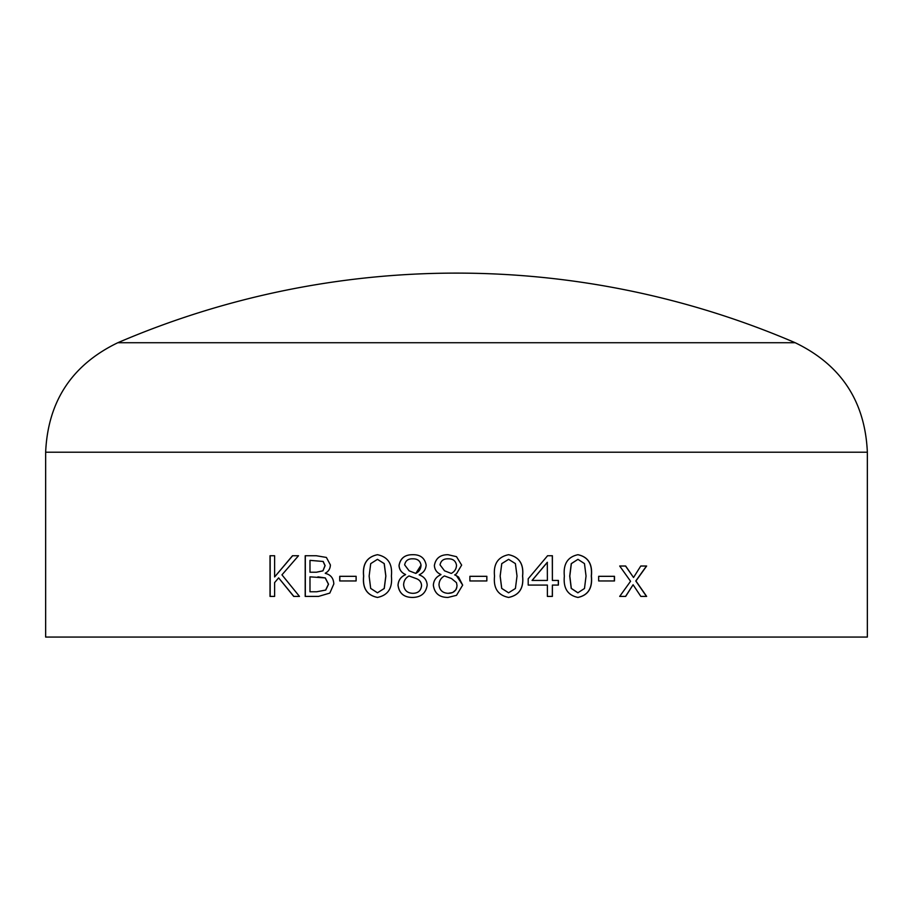 <?xml version="1.0" encoding="UTF-8"?>
<svg xmlns="http://www.w3.org/2000/svg" width="913" height="913" viewBox="0 0 913 913"><rect width="100%" height="100%" fill="white"/><g stroke="black" fill="none" stroke-linecap="round" stroke-linejoin="round"><path stroke-width="1.37" d="M867.35 637.069L45.65 637.069L45.65 452.209L867.35 452.209L867.35 637.069M329.821 593.085L318.557 596.406L305.193 596.406L305.193 555.732L316.275 555.732L326.398 557.444L330.38 564.919C330.266 568.708 328.566 571.458 325.29 573.181L325.29 573.398C330.7 574.665 333.542 578.191 333.816 583.966L329.821 593.085M339.727 580.953L339.727 576.32L356.116 576.32L356.116 580.953L339.727 580.953M377.457 597.433C366.969 595.287 362.347 588.177 363.614 576.092C362.358 564.017 366.969 556.884 377.457 554.705C387.979 556.873 392.624 563.983 391.392 576.046C392.658 588.132 388.014 595.265 377.457 597.433M412.573 597.433C404.003 597.444 399.152 593.37 398.011 585.222C398.353 580.234 400.864 576.719 405.532 574.676L405.532 574.517C401.458 572.748 399.289 569.723 399.027 565.455C400.351 558.265 404.858 554.682 412.573 554.705C420.265 554.499 424.785 557.969 426.154 565.101C425.766 569.655 423.461 572.873 419.215 574.745L419.215 574.905C424.168 576.662 426.828 580.063 427.181 585.107C425.926 593.188 421.053 597.296 412.573 597.433M448.009 597.433C439.381 597.444 434.497 593.37 433.344 585.222C433.698 580.234 436.22 576.719 440.922 574.676L440.922 574.517C436.825 572.748 434.634 569.723 434.371 565.455C435.706 558.265 440.249 554.682 448.009 554.705L456.5 556.668L461.647 565.101L456.5 573.786L454.685 574.905L456.5 575.761L462.674 585.107L456.5 595.333L448.009 597.433C439.393 597.444 434.52 593.37 433.367 585.222C433.721 580.223 436.243 576.708 440.933 574.676L440.933 574.517C436.836 572.748 434.656 569.723 434.394 565.455C435.718 558.265 440.26 554.682 448.009 554.705M469.887 580.953L469.887 576.32L486.846 576.32L486.846 580.953L469.887 580.953M508.609 597.433C497.962 595.287 493.271 588.177 494.538 576.092C493.271 564.017 497.962 556.884 508.609 554.705C519.2 556.873 523.879 563.983 522.624 576.046C523.914 588.132 519.246 595.265 508.609 597.433M552.388 580.44L558.391 580.44L558.391 585.073L552.388 585.073L552.388 596.406L547.378 596.406L547.378 585.073L528.205 585.073L528.205 578.774L547.583 555.732L552.388 555.732L552.388 580.44L552.308 555.732M577.952 597.433C567.669 595.287 563.138 588.177 564.36 576.092C563.138 564.017 567.681 556.884 577.952 554.705C588.132 556.873 592.617 563.983 591.396 576.046C592.651 588.132 588.166 595.265 577.952 597.433M598.666 580.953L598.666 576.32L614.483 576.32L614.483 580.953L598.666 580.953M640.835 596.406L633.086 584.742L625.69 596.406L619.699 596.406L630.563 581.261L619.699 566.026L625.667 566.026L633.531 577.507L640.766 566.026L646.644 566.026L635.927 580.988L646.644 596.406L640.835 596.406M293.712 596.406L278.636 577.872L274.619 582.608L274.619 596.406L270.02 596.406L270.02 555.732L274.619 555.732L274.619 576.948L292.502 555.732L298.517 555.732L281.957 574.848L299.464 596.406L293.712 596.406M867.35 452.209C865.09 401.355 841.044 364.858 795.2 342.729L117.8 342.729C71.956 364.858 47.91 401.355 45.65 452.209M293.849 596.406L278.636 577.872M270.168 596.406L270.168 555.732M274.619 576.948L292.639 555.732M633.086 584.742L625.553 596.406M625.531 566.026L633.531 577.507M646.484 566.026L635.779 580.988L646.484 596.406M614.358 576.32L614.358 580.953M577.849 554.705C588.029 556.873 592.503 563.983 591.293 576.046C592.537 588.132 588.063 595.265 577.849 597.433M577.952 559.338L571.264 563.641L569.723 576.092L571.23 588.406L577.849 592.799L584.491 588.497L586.043 576.046L584.468 563.595L577.952 559.338L571.355 563.641L569.815 576.092L571.321 588.406L577.952 592.799M552.388 585.073L552.308 596.406M558.3 580.44L558.3 585.073M547.298 562.305L532.062 580.44L547.378 580.44L547.298 562.305M547.378 562.305L532.131 580.44M508.564 554.705C519.155 556.873 523.822 563.983 522.567 576.046C523.857 588.132 519.189 595.265 508.564 597.433M501.705 588.406L508.564 592.799L515.411 588.497L517.02 576.046L515.389 563.595L508.609 559.338L501.773 563.641L500.141 576.092L501.705 588.406L508.609 592.799M508.609 559.338L501.739 563.641L500.176 576.092L501.739 588.406M486.823 576.32L486.823 580.953M456.5 556.668L461.647 565.101L456.5 573.786M456.5 575.761L458.486 577.005M458.566 577.062L462.674 585.107L456.5 595.333M448.123 593.313L448.123 593.313C453.487 593.313 456.454 590.745 457.014 585.621L456.5 582.677L451.467 578.522L444.437 575.943C440.968 577.895 439.153 580.851 439.005 584.799C439.552 590.209 442.6 593.051 448.123 593.313L452.312 592.605M452.78 592.411L455.804 589.912M456.078 589.467L456.797 587.618M451.262 573.421L451.25 573.421C454.617 571.652 456.363 568.913 456.5 565.204C455.713 560.856 452.939 558.722 448.18 558.824L448.18 558.824C443.581 558.676 440.865 560.696 440.032 564.885L444.551 570.83L451.25 573.421C454.617 571.652 456.374 568.913 456.5 565.204C455.713 560.856 452.939 558.722 448.18 558.824M456.5 582.677L451.467 578.522L444.437 575.943M412.608 597.433C404.048 597.444 399.198 593.37 398.057 585.222C398.41 580.223 400.91 576.708 405.566 574.676L405.566 574.517C401.503 572.748 399.335 569.723 399.084 565.455C400.396 558.265 404.904 554.682 412.608 554.705M412.676 593.313L412.722 593.313C418.04 593.313 420.984 590.757 421.566 585.621C421.395 582.095 419.558 579.732 416.043 578.522L409.024 575.943C405.566 577.895 403.774 580.851 403.626 584.799C404.174 590.209 407.187 593.051 412.676 593.313C418.017 593.313 420.973 590.745 421.532 585.621C421.372 582.095 419.524 579.732 416.008 578.522L409.024 575.943M421.053 565.204C420.265 560.856 417.515 558.722 412.767 558.824L412.733 558.824C408.168 558.676 405.463 560.696 404.642 564.885L409.127 570.83L415.803 573.421L421.019 565.204C420.242 560.856 417.481 558.722 412.733 558.824M415.837 573.421L415.803 573.421C419.147 571.652 420.893 568.913 421.019 565.204M377.526 597.433C367.037 595.287 362.427 588.177 363.694 576.092C362.427 564.017 367.037 556.884 377.526 554.705M377.457 592.799L384.259 588.497L385.868 576.046L384.236 563.595L377.457 559.338L370.712 563.641L369.137 576.092L370.678 588.406L377.457 592.799L384.202 588.497L385.811 576.046L384.179 563.595L377.457 559.338M339.819 580.953L339.819 576.32M305.319 596.406L305.319 555.732M316.674 591.772L325.747 590.072L328.532 584.194L325.302 577.918L309.986 576.845L309.986 591.772L316.674 591.772L325.644 590.072L328.429 584.194L325.199 577.918L317.929 576.845M323.179 561.472L309.986 560.365L309.986 572.211L316.571 572.211L322.928 570.853L325.119 565.626L323.179 561.472L310.112 560.365M322.928 570.853L325.005 565.626L323.065 561.472M316.457 572.211L322.814 570.853M795.2 342.729A858.677 858.677 0 0 0 117.8 342.729"/></g></svg>
